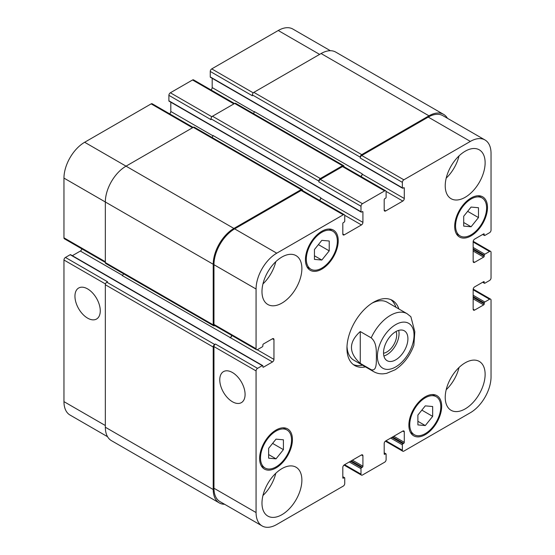 <?xml version="1.0" encoding="UTF-8"?>
<svg xmlns="http://www.w3.org/2000/svg" width="555" height="555" viewBox="0 0 555 555"><rect width="100%" height="100%" fill="white"/><g stroke="black" fill="none" stroke-linecap="round" stroke-linejoin="round"><path stroke-width="0.83" d="M383.894 355.998A17.24 9.955 120 0 0 398.684 330.392M383.533 353.23A13.889 8.02 120 0 0 396.679 334.963A13.889 8.02 120 0 0 396.097 331.467M383.533 352.793A17.24 9.955 -60 0 1 391.053 335.442A17.24 9.955 -60 0 1 404.345 330.822A17.24 9.955 -60 0 1 404.345 350.732A17.24 9.955 -60 0 1 387.099 360.688A17.24 9.955 -60 0 1 383.533 352.793M360.257 331.543L371.191 337.856C377.018 342.81 376.207 351.239 376.436 356.803C376.207 362.103 377.018 371.462 371.191 369.692L360.257 363.379L360.257 331.543C348.54 342.157 348.54 352.765 360.257 363.379M413.863 345.252L414.828 331.73L410.866 316.704L407.12 313.728A33.439 19.307 120 0 0 390.401 315.379A33.439 19.307 120 0 0 371.191 337.856M390.831 299.624A37.615 21.721 -60 0 1 395.937 307.269M362.498 365.183A37.615 21.721 -60 0 1 353.327 364.579M365.454 366.89A37.615 21.721 -60 0 1 354.749 365.537A37.615 21.721 -60 0 1 348.977 335.393A37.615 21.721 -60 0 1 373.557 302.239A37.615 21.721 -60 0 1 392.364 300.38A37.615 21.721 -60 0 1 398.892 308.975M372.03 303.169A33.439 19.307 -60 0 1 387.321 302.295L407.12 313.728M371.191 369.692A33.439 19.307 120 0 0 373.681 371.642L353.882 360.209A33.439 19.307 -60 0 1 347 346.535M87.607 318.14A17.899 10.337 60 0 1 75.91 302.364A17.899 10.337 60 0 1 78.657 288.017A17.899 10.337 60 0 1 96.556 298.354A17.899 10.337 60 0 1 96.556 319.028A17.899 10.337 60 0 1 87.607 318.14M232.427 401.751A17.899 10.337 60 0 1 220.73 385.975A17.899 10.337 60 0 1 223.478 371.628A17.899 10.337 60 0 1 241.376 381.965A17.899 10.337 60 0 1 241.376 402.639A17.899 10.337 60 0 1 232.427 401.751M193.14 127.414L152.195 103.771A2.088 1.207 120 0 0 151.154 103.875L84.651 142.267A29.255 16.893 120 0 0 63.964 178.1L63.964 237.824A2.088 1.207 120 0 0 64.394 238.782L105.339 262.425M170.808 102.196L170.808 111.472A2.088 1.207 -60 0 1 169.615 113.831M234.515 103.521L193.57 79.885A2.088 1.207 120 0 0 192.529 79.989L170.364 92.782A2.088 1.207 120 0 0 168.886 95.342L168.886 100.802A0.832 0.486 120 0 0 169.06 101.19L361.166 212.1A0.832 0.486 120 0 0 361.583 212.059L362.325 211.635A0.832 0.486 -60 0 1 362.741 211.594A0.832 0.486 -60 0 1 362.914 211.975L362.914 222.382A2.088 1.207 -60 0 1 361.437 224.941L344.294 234.841A2.088 1.207 -60 0 1 343.247 234.945A2.088 1.207 -60 0 1 342.817 233.988L342.817 223.575A0.832 0.486 -60 0 1 343.406 222.555L344.149 222.125A0.832 0.486 120 0 0 344.738 221.105L344.738 215.645A2.088 1.207 120 0 0 344.308 214.688A2.088 1.207 120 0 0 343.261 214.792L276.758 253.184A29.255 16.893 120 0 0 256.07 289.016L256.07 348.741A2.088 1.207 120 0 0 256.507 349.699A2.088 1.207 120 0 0 257.548 349.594L262.279 346.861A0.832 0.486 120 0 0 262.869 345.841L262.869 344.988A0.832 0.486 -60 0 1 263.458 343.961L272.477 338.758A2.088 1.207 -60 0 1 273.518 338.654A2.088 1.207 -60 0 1 273.955 339.611L273.955 359.404A2.088 1.207 -60 0 1 272.477 361.964L263.458 367.167A0.832 0.486 -60 0 1 263.042 367.209A0.832 0.486 -60 0 1 262.869 366.827L262.869 365.974A0.832 0.486 120 0 0 262.695 365.592A0.832 0.486 120 0 0 262.279 365.634L257.548 368.36A2.088 1.207 120 0 0 256.07 370.92L256.07 512.549A29.255 16.893 120 0 0 262.133 525.946A29.255 16.893 120 0 0 276.758 524.496L343.261 486.104A2.088 1.207 120 0 0 344.738 483.544L344.738 478.084A0.832 0.486 120 0 0 344.565 477.702A0.832 0.486 120 0 0 344.149 477.744L343.406 478.167A0.832 0.486 -60 0 1 342.99 478.209A0.832 0.486 -60 0 1 342.817 477.827L342.817 467.421A2.088 1.207 -60 0 1 344.294 464.861L361.437 454.961A2.088 1.207 -60 0 1 362.484 454.857A2.088 1.207 -60 0 1 362.914 455.815L362.914 466.228A0.832 0.486 -60 0 1 362.325 467.248L361.583 467.678A0.832 0.486 120 0 0 360.993 468.697L360.993 474.157A2.088 1.207 120 0 0 361.43 475.115A2.088 1.207 120 0 0 362.471 475.011L384.636 462.218A2.088 1.207 120 0 0 386.113 459.658L386.113 454.198A0.832 0.486 120 0 0 385.94 453.81A0.832 0.486 120 0 0 385.524 453.851L384.788 454.281A0.832 0.486 -60 0 1 384.365 454.323A0.832 0.486 -60 0 1 384.192 453.941L384.192 443.528A2.088 1.207 -60 0 1 385.669 440.968L402.812 431.075A2.088 1.207 -60 0 1 403.86 430.971A2.088 1.207 -60 0 1 404.29 431.929L404.29 442.335A0.832 0.486 -60 0 1 403.7 443.362L402.965 443.785A0.832 0.486 120 0 0 402.368 444.812L402.368 450.271A2.088 1.207 120 0 0 402.805 451.229A2.088 1.207 120 0 0 403.846 451.125L470.349 412.733A29.255 16.893 120 0 0 491.036 376.9L491.036 300.109A2.088 1.207 120 0 0 490.606 299.152A2.088 1.207 120 0 0 489.559 299.256L484.827 301.989A0.832 0.486 120 0 0 484.238 303.009L484.238 303.863A0.832 0.486 -60 0 1 483.648 304.889L474.636 310.092A2.088 1.207 -60 0 1 473.588 310.196A2.088 1.207 -60 0 1 473.158 309.239L473.158 289.446A2.088 1.207 -60 0 1 474.636 286.886L483.648 281.683A0.832 0.486 -60 0 1 484.064 281.642A0.832 0.486 -60 0 1 484.238 282.023L484.238 282.877A0.832 0.486 120 0 0 484.411 283.258A0.832 0.486 120 0 0 484.827 283.216L489.559 280.483A2.088 1.207 120 0 0 491.036 277.93L491.036 252.331A2.088 1.207 120 0 0 490.606 251.373A2.088 1.207 120 0 0 489.559 251.477L484.827 254.211A0.832 0.486 120 0 0 484.238 255.231L484.238 256.084A0.832 0.486 -60 0 1 483.648 257.111L474.636 262.314A2.088 1.207 -60 0 1 473.588 262.418A2.088 1.207 -60 0 1 473.158 261.46L473.158 241.668A2.088 1.207 -60 0 1 474.636 239.108L483.648 233.905A0.832 0.486 -60 0 1 484.064 233.863A0.832 0.486 -60 0 1 484.238 234.245L484.238 235.098A0.832 0.486 120 0 0 484.411 235.48A0.832 0.486 120 0 0 484.827 235.438L489.559 232.705A2.088 1.207 120 0 0 491.036 230.145L491.036 153.36A29.255 16.893 120 0 0 484.98 139.964A29.255 16.893 120 0 0 470.349 141.414L403.846 179.806A2.088 1.207 120 0 0 402.368 182.366L402.368 187.826A0.832 0.486 120 0 0 402.541 188.214A0.832 0.486 120 0 0 402.965 188.173L403.7 187.743A0.832 0.486 -60 0 1 404.116 187.701A0.832 0.486 -60 0 1 404.29 188.083L404.29 198.496A2.088 1.207 -60 0 1 402.812 201.056L385.669 210.949A2.088 1.207 -60 0 1 384.629 211.053A2.088 1.207 -60 0 1 384.192 210.095L384.192 199.689A0.832 0.486 -60 0 1 384.788 198.662L385.524 198.239A0.832 0.486 120 0 0 386.113 197.212L386.113 191.752A2.088 1.207 120 0 0 385.683 190.795A2.088 1.207 120 0 0 384.636 190.899L362.471 203.699A2.088 1.207 120 0 0 360.993 206.259L360.993 211.719A0.832 0.486 120 0 0 361.166 212.1M212.183 78.31L212.183 87.579A2.088 1.207 -60 0 1 210.99 89.938M330.392 50.72L292.867 29.054A29.255 16.893 120 0 0 278.242 30.504L211.739 68.896A2.088 1.207 120 0 0 210.262 71.456L210.262 76.916A0.832 0.486 120 0 0 210.435 77.298L402.541 188.214M70.173 254.717L112.283 279.033A0.832 0.486 120 0 1 112.707 278.992L70.589 254.676A0.832 0.486 120 0 0 70.173 254.717L65.441 257.451A2.088 1.207 120 0 0 63.964 260.011L63.964 401.64A29.255 16.893 120 0 0 70.02 415.036L107.545 436.702M81.814 248.841A2.088 1.207 -60 0 1 80.364 251.054L72.337 255.689M314.442 249.535L321.831 240.343L329.219 241.002L329.219 250.86L321.831 260.045L314.442 259.386L314.442 249.535M321.831 260.045L314.442 255.786M329.219 250.86L318.403 244.609M463.696 216.263L471.084 207.071L478.479 207.73L478.479 217.581L471.084 226.773L463.696 226.114L463.696 216.263M471.084 226.773L463.696 222.506M478.479 217.581L467.657 211.337M417.887 415.057L425.276 405.865L432.664 406.524L432.664 416.375L425.276 425.567L417.887 424.908L417.887 415.057M425.276 425.567L417.887 421.3M432.664 416.375L421.849 410.131M268.634 448.329L276.022 439.137L283.411 439.796L283.411 449.647L276.022 458.839L268.634 458.18L268.634 448.329M276.022 458.839L268.634 454.573M283.411 449.647L272.595 443.403M409.756 424.672A21.943 12.668 120 0 0 414.308 434.718A21.943 12.668 120 0 0 436.251 422.05A21.943 12.668 120 0 0 436.251 396.714A21.943 12.668 120 0 0 419.337 402.59A21.943 12.668 120 0 0 409.756 424.672M408.875 425.185A23.199 13.396 -60 0 1 418.997 401.841A23.199 13.396 -60 0 1 436.875 395.625A23.199 13.396 -60 0 1 436.875 422.41A23.199 13.396 -60 0 1 413.676 435.807A23.199 13.396 -60 0 1 408.875 425.185M455.572 225.885A21.943 12.668 120 0 0 460.116 235.93A21.943 12.668 120 0 0 482.059 223.256A21.943 12.668 120 0 0 482.059 197.92A21.943 12.668 120 0 0 465.152 203.796A21.943 12.668 120 0 0 455.572 225.885M454.684 226.391A23.199 13.396 -60 0 1 464.812 203.047A23.199 13.396 -60 0 1 482.683 196.831A23.199 13.396 -60 0 1 482.683 223.623A23.199 13.396 -60 0 1 459.491 237.013A23.199 13.396 -60 0 1 454.684 226.391M306.318 259.157A21.943 12.668 120 0 0 310.862 269.203A21.943 12.668 120 0 0 332.806 256.528A21.943 12.668 120 0 0 332.806 231.192A21.943 12.668 120 0 0 315.892 237.075A21.943 12.668 120 0 0 306.318 259.157M305.43 259.664A23.199 13.396 -60 0 1 315.559 236.319A23.199 13.396 -60 0 1 333.43 230.11A23.199 13.396 -60 0 1 333.43 256.896A23.199 13.396 -60 0 1 310.231 270.285A23.199 13.396 -60 0 1 305.43 259.664M260.503 457.951A21.943 12.668 120 0 0 265.047 467.997A21.943 12.668 120 0 0 286.997 455.322A21.943 12.668 120 0 0 286.997 429.986A21.943 12.668 120 0 0 270.084 435.862A21.943 12.668 120 0 0 260.503 457.951M259.622 458.458A23.199 13.396 -60 0 1 269.744 435.113A23.199 13.396 -60 0 1 287.622 428.897A23.199 13.396 -60 0 1 287.622 455.69A23.199 13.396 -60 0 1 264.423 469.079A23.199 13.396 -60 0 1 259.622 458.458M445.228 397.373A28.215 16.289 -60 0 1 457.542 368.978A28.215 16.289 -60 0 1 479.284 361.423A28.215 16.289 -60 0 1 479.284 394.001A28.215 16.289 -60 0 1 451.069 410.291A28.215 16.289 -60 0 1 445.228 397.373M445.228 185.779A28.215 16.289 -60 0 1 457.542 157.391A28.215 16.289 -60 0 1 479.284 149.829A28.215 16.289 -60 0 1 479.284 182.408A28.215 16.289 -60 0 1 451.069 198.697A28.215 16.289 -60 0 1 445.228 185.779M261.981 291.576A28.215 16.289 -60 0 1 274.302 263.181A28.215 16.289 -60 0 1 296.037 255.626A28.215 16.289 -60 0 1 296.037 288.205A28.215 16.289 -60 0 1 267.829 304.494A28.215 16.289 -60 0 1 261.981 291.576M261.981 503.17A28.215 16.289 -60 0 1 274.302 474.775A28.215 16.289 -60 0 1 296.037 467.213A28.215 16.289 -60 0 1 296.037 499.791A28.215 16.289 -60 0 1 267.829 516.081A28.215 16.289 -60 0 1 261.981 503.17M446.192 389.721A28.215 16.289 120 0 0 459.034 367.486M446.192 178.134A28.215 16.289 120 0 0 459.034 155.893M262.952 283.924A28.215 16.289 120 0 0 275.793 261.683M262.952 495.518A28.215 16.289 120 0 0 275.793 473.276M256.507 349.699L214.39 325.383A2.088 1.207 -60 0 1 213.959 324.425L213.959 264.7A29.255 16.893 -60 0 1 234.647 228.868L301.143 190.476A2.088 1.207 -60 0 1 302.191 190.372L344.308 214.688M123.529 273.775A2.088 1.207 -60 0 1 122.19 275.537L230.36 337.648A2.088 1.207 120 0 0 231.81 335.435M262.133 525.946L220.016 501.63A29.255 16.893 -60 0 1 213.959 488.24L213.959 346.604A2.088 1.207 -60 0 1 215.437 344.045L257.548 368.36M360.257 157.197A2.088 1.207 -60 0 1 361.735 154.637L428.973 115.822A29.255 16.893 -60 0 1 443.598 114.372L335.726 52.087A29.255 16.893 120 0 0 321.095 53.537L253.857 92.359A2.088 1.207 120 0 0 252.379 94.919L360.257 157.197L360.257 158.05A2.088 1.207 -60 0 1 361.735 155.49L428.231 117.098A29.255 16.893 -60 0 1 442.862 115.648L484.98 139.964M360.986 176.539A2.088 1.207 120 0 0 362.179 174.18L362.179 173.84A2.088 1.207 120 0 1 360.722 176.386M318.875 181.09A2.088 1.207 -60 0 1 320.353 178.53L342.518 165.73A2.088 1.207 -60 0 1 343.566 165.626L235.688 103.348A2.088 1.207 120 0 0 234.647 103.452L212.482 116.245A2.088 1.207 120 0 0 210.997 118.805L318.875 181.09L318.875 181.943A2.088 1.207 -60 0 1 320.353 179.383L342.518 166.583A2.088 1.207 -60 0 1 343.566 166.479L385.683 190.795M319.611 200.424A2.088 1.207 120 0 0 320.797 198.066L320.797 197.726A2.088 1.207 120 0 1 319.34 200.272M224.608 504.28A29.255 16.893 -60 0 1 219.274 502.913A29.255 16.893 -60 0 1 213.217 489.517L213.217 347.035A2.088 1.207 -60 0 1 214.695 344.475L215.437 344.045M230.061 337.822A2.088 1.207 120 0 0 231.539 335.282M214.82 325.632L214.695 325.702A2.088 1.207 -60 0 1 213.647 325.806A2.088 1.207 -60 0 1 213.217 324.848L213.217 264.277A29.255 16.893 -60 0 1 233.905 228.438L301.143 189.623A2.088 1.207 -60 0 1 302.191 189.519A2.088 1.207 -60 0 1 302.621 190.476L302.621 190.622M343.566 165.626A2.088 1.207 -60 0 1 344.003 166.583L344.003 166.729M443.598 114.372A29.255 16.893 -60 0 1 447.455 118.298M302.191 189.519L194.312 127.234A2.088 1.207 120 0 0 193.265 127.338L126.027 166.16A29.255 16.893 120 0 0 105.339 201.992L105.339 262.57A2.088 1.207 120 0 0 105.776 263.528L213.647 325.806M320.797 197.726L212.919 135.441A2.088 1.207 -60 0 1 212.065 137.487M210.997 118.805L210.997 119.658L168.886 95.342M65.441 257.451L107.559 281.767L106.817 282.19A2.088 1.207 120 0 0 105.339 284.75L105.339 427.232A29.255 16.893 120 0 0 111.402 440.628L219.274 502.913M362.179 173.84L254.301 111.555A2.088 1.207 -60 0 1 253.441 113.595M252.379 94.919L252.379 95.772L210.262 71.456M395.722 324.599A25.912 14.964 120 0 0 379.849 365.495A25.912 14.964 120 0 0 411.588 347.173A25.912 14.964 120 0 0 395.722 324.599M213.959 324.425L256.07 348.741M272.477 338.758L273.955 339.611M257.215 349.74L273.955 359.404M230.36 337.648L272.477 361.964M262.869 366.827L263.458 367.167M112.283 279.033L220.162 341.318A0.832 0.486 -60 0 1 220.578 341.276L262.695 365.592M220.162 341.318L262.279 365.634M213.959 346.604L256.07 370.92M213.959 488.24L256.07 512.549M361.437 454.961L362.914 455.815M344.593 464.688L360.993 474.157M402.812 431.075L404.29 431.929M385.968 440.802L402.368 450.271M473.158 289.786L489.559 299.256M473.158 295.246L484.827 301.989M473.158 296.613L484.238 303.009M473.158 298.833L483.648 304.889M473.158 297.466L484.238 303.863M473.158 309.239L474.636 310.092M483.648 281.683L484.238 282.023M482.912 282.106L484.238 282.877M473.158 242.008L489.559 251.477M473.158 247.468L484.827 254.211M473.158 248.834L484.238 255.231M473.158 251.054L483.648 257.111M473.158 249.688L484.238 256.084M473.158 261.46L474.636 262.314M483.648 233.905L484.238 234.245M482.912 234.328L484.238 235.098M428.231 117.098L470.349 141.414M361.735 155.49L403.846 179.806M360.257 158.05L402.368 182.366M386.079 191.392L402.812 201.056M362.179 174.18L404.29 198.496M384.192 210.095L385.669 210.949M342.518 166.583L384.636 190.899M320.353 179.383L362.471 203.699M318.875 181.943L360.993 206.259M168.886 100.802L360.993 211.719M344.704 215.278L361.437 224.941M320.797 198.066L362.914 222.382M342.817 233.988L344.294 234.841M301.143 190.476L343.261 214.792M234.647 228.868L276.758 253.184M213.959 264.7L256.07 289.016M105.339 261.717L63.964 237.824M122.461 275.349L80.364 251.054M105.471 283.973L63.964 260.011M105.339 425.525L63.964 401.64M319.618 54.39L278.242 30.504M253.246 92.858L211.739 68.896M254.273 111.881L212.183 87.579M233.905 103.875L192.529 79.989M211.871 116.751L170.364 92.782M212.898 135.774L170.808 111.472M192.529 127.768L151.154 103.875M233.905 228.438L84.651 142.267M213.217 264.277L63.964 178.1M213.217 324.848L105.339 262.57M193.265 127.338L301.143 189.623M362.325 211.635L362.914 211.975M212.482 116.245L320.353 178.53M234.647 103.452L342.518 165.73M403.7 187.743L404.29 188.083M210.262 76.916L402.368 187.826M253.857 92.359L361.735 154.637M321.095 53.537L428.973 115.822M390.699 438.068L402.368 444.812M391.879 437.389L402.965 443.785M392.621 436.958L403.7 443.362M393.8 436.279L404.29 442.335M384.192 453.941L384.788 454.281M384.192 453.088L385.524 453.851M349.317 461.961L360.993 468.697M350.503 461.274L361.583 467.678M351.239 460.851L362.325 467.248M352.425 460.164L362.914 466.228M342.817 477.827L343.406 478.167M342.817 476.974L344.149 477.744M105.339 427.232L213.217 489.517M105.339 284.75L213.217 347.035M106.817 282.19L214.695 344.475M373.681 371.642C376.574 373.272 379.696 374.001 383.068 373.841L386.516 373.39L395.202 369.734C403.762 364.018 409.992 355.845 413.877 345.21M436.251 396.714L432.484 394.543M414.308 434.718L410.54 432.546M482.059 197.92L478.299 195.749M460.116 235.93L456.356 233.752M332.806 231.192L329.046 229.021M310.862 269.203L307.102 267.031M286.997 429.986L283.23 427.815M265.047 467.997L261.287 465.825M361.43 475.115L344.01 465.062M402.805 451.229L385.385 441.169M490.606 299.152L473.186 289.093M484.411 283.258L482.663 282.252M490.606 251.373L473.186 241.314M484.411 235.48L482.663 234.467M384.192 452.804L385.94 453.81M342.817 476.69L344.565 477.702M112.707 278.992L220.578 341.276"/></g></svg>
